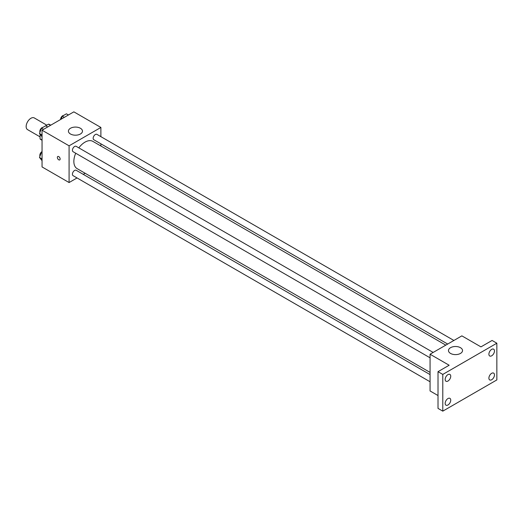 <?xml version="1.0" encoding="UTF-8"?>
<svg xmlns="http://www.w3.org/2000/svg" width="523" height="523" viewBox="0 0 523 523"><rect width="100%" height="100%" fill="white"/><g stroke="black" fill="none" stroke-linecap="round" stroke-linejoin="round"><path stroke-width="0.78" d="M46.809 125.167L34.296 117.943A6.747 3.896 120 0 0 29.092 119.747A6.747 3.896 120 0 0 26.15 126.54A6.747 3.896 120 0 0 27.549 129.626L40.062 136.856M45.71 125.808L48.58 124.147A8.708 5.027 120 0 1 49.587 124.507L50.757 125.187M42.049 140.046L40.062 138.896A8.708 5.027 120 0 0 40.879 139.589L42.049 140.269M40.062 138.896L40.062 134.333M50.568 125.298L48.58 124.147M77.051 177.944L69.088 182.547L42.049 166.935L42.049 130.214L73.854 111.85L100.887 127.455L100.887 136.653M85.144 173.27L83.255 174.362M75.717 153.232A15.742 9.087 120 0 0 73.854 161.43A15.742 9.087 120 0 0 77.116 168.635L430.063 372.402M445.805 345.141L92.859 141.367A15.742 9.087 120 0 0 78.823 147.859M100.887 143.818L100.887 146.002M69.088 182.547L69.088 145.819L100.887 127.455M453.899 340.466L96.905 134.352A3.105 1.791 120 0 0 94.513 135.189A3.105 1.791 120 0 0 93.159 138.307A3.105 1.791 120 0 0 93.807 139.733L447.695 344.049M430.063 374.586L76.168 170.269A3.105 1.791 120 0 0 73.782 171.106A3.105 1.791 120 0 0 72.422 174.224A3.105 1.791 120 0 0 73.07 175.65L430.063 381.757M430.063 357.81L73.07 151.703A3.105 1.791 -60 0 1 73.07 148.12A3.105 1.791 -60 0 1 76.168 146.329L433.162 352.437M69.088 145.819L42.049 130.214M70.474 133.999A7.028 4.06 180 0 1 68.421 131.129A7.028 4.06 180 0 1 75.449 127.076A7.028 4.06 180 0 1 82.477 131.129A7.028 4.06 180 0 1 78.136 134.882A7.028 4.06 180 0 1 70.474 133.999M60.138 159.018A1.968 1.138 60 0 1 59.733 159.92A1.968 1.138 60 0 1 57.765 158.783A1.968 1.138 60 0 1 57.765 156.508A1.968 1.138 60 0 1 59.282 157.037A1.968 1.138 60 0 1 60.138 159.018M59.733 159.92A1.968 1.138 60 0 1 57.765 158.783A1.968 1.138 60 0 1 57.765 156.508M438.013 395.545L430.063 390.949L430.063 354.228L461.868 335.864L480.951 346.88L492.078 340.453L496.85 343.212L496.85 379.933L442.785 411.15L438.013 408.398L438.013 371.67L449.146 365.244L430.063 354.228M442.785 411.15L442.785 374.422L438.013 371.67M442.785 374.422L496.85 343.212M450.538 353.424A7.028 4.06 180 0 1 448.479 350.554A7.028 4.06 180 0 1 455.507 346.501A7.028 4.06 180 0 1 462.535 350.554A7.028 4.06 180 0 1 458.194 354.306A7.028 4.06 180 0 1 450.538 353.424M491.679 355.803A3.942 2.275 -60 0 1 489.711 355.993A3.942 2.275 -60 0 1 489.11 352.842A3.942 2.275 -60 0 1 491.679 349.364A3.942 2.275 -60 0 1 493.653 349.174A3.942 2.275 -60 0 1 494.255 352.332A3.942 2.275 -60 0 1 491.679 355.803M447.95 381.051A3.942 2.275 -60 0 1 445.982 381.241A3.942 2.275 -60 0 1 445.38 378.09A3.942 2.275 -60 0 1 447.95 374.612A3.942 2.275 -60 0 1 449.924 374.422A3.942 2.275 -60 0 1 450.525 377.58A3.942 2.275 -60 0 1 447.95 381.051M447.95 404.992A3.942 2.275 -60 0 1 445.982 405.188A3.942 2.275 -60 0 1 445.38 402.03A3.942 2.275 -60 0 1 447.95 398.559A3.942 2.275 -60 0 1 449.924 398.363A3.942 2.275 -60 0 1 450.525 401.52A3.942 2.275 -60 0 1 447.95 404.992M491.679 379.744A3.942 2.275 -60 0 1 489.711 379.94A3.942 2.275 -60 0 1 489.11 376.782A3.942 2.275 -60 0 1 491.679 373.311A3.942 2.275 -60 0 1 493.653 373.115A3.942 2.275 -60 0 1 494.255 376.272A3.942 2.275 -60 0 1 491.679 379.744M42.049 136.732L39.48 133.496L41.546 128.174L45.678 125.788L47.698 126.952M42.049 134.98L39.48 133.496M43.566 129.338L41.546 128.174M42.951 127.364A3.105 1.791 120 0 0 39.826 131.463A3.105 1.791 120 0 0 39.957 132.254M61.113 119.205L62.283 116.204L66.414 113.818L68.435 114.982M64.303 117.368L62.283 116.204M63.688 115.387A3.105 1.791 120 0 0 60.563 119.486A3.105 1.791 120 0 0 60.563 119.525M42.049 160.672L39.48 157.443L41.546 152.115L42.049 151.827M42.049 158.927L39.48 157.443M42.049 152.409L41.546 152.115M42.049 151.585A3.105 1.791 120 0 0 39.826 155.403A3.105 1.791 120 0 0 39.957 156.2"/></g></svg>
